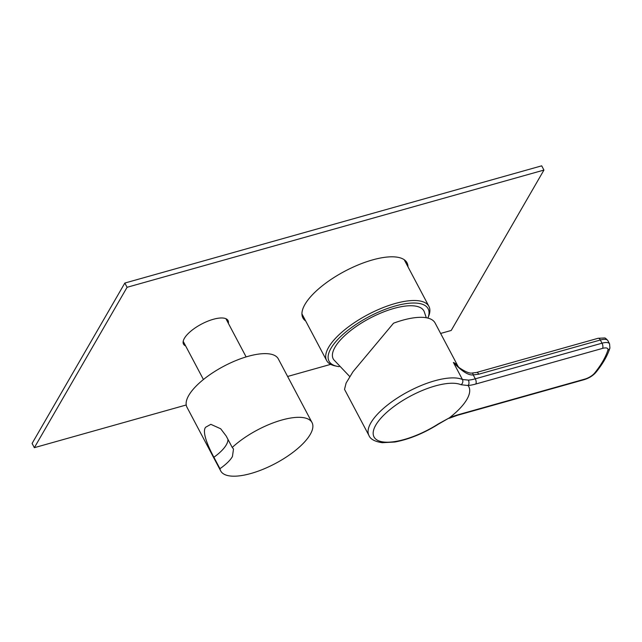 <?xml version="1.0" encoding="UTF-8"?>
<svg xmlns="http://www.w3.org/2000/svg" width="642" height="642" viewBox="0 0 642 642"><rect width="100%" height="100%" fill="white"/><g stroke="black" fill="none" stroke-linecap="round" stroke-linejoin="round"><path stroke-width="0.96" d="M427.885 318.095A56.063 20.624 152.1 0 0 427.893 318.079L428.696 316.049A57.868 21.29 152.1 0 0 428.928 306.394A57.868 21.29 152.1 0 0 381.597 308.208A57.868 21.29 152.1 0 0 328.64 347.29A57.868 21.29 152.1 0 0 326.642 360.555A57.868 21.29 152.1 0 0 334.763 365.788L336.889 366.261A56.063 20.624 152.1 0 0 339.12 366.646M427.893 318.079A56.063 20.624 152.1 0 0 392.358 306.844A56.063 20.624 152.1 0 0 330.967 348.349A56.063 20.624 152.1 0 0 336.889 366.261M349.786 376.589L333.663 359.632A51.28 18.867 -27.9 0 1 335.02 347.202A51.28 18.867 -27.9 0 1 382.913 312.181A51.28 18.867 -27.9 0 1 424.226 311.683L426.304 317.758M368.973 435.533C370.346 439.144 374.759 441.536 382.215 442.707L394.79 442.025C409.139 439.369 423.824 433.326 438.847 423.897L448.798 418.175L438.47 423.832A51.745 19.043 -27.9 0 1 404.267 439.497A51.745 19.043 -27.9 0 1 375.803 425.084A51.745 19.043 -27.9 0 1 435.228 385.954A51.745 19.043 -27.9 0 1 461.076 384.735A3.876 3.459 113.3 0 0 462.425 379.494A55.549 20.44 -27.9 0 0 434.682 380.802A55.549 20.44 -27.9 0 0 385.377 406.779A55.549 20.44 -27.9 0 0 368.973 435.533L344.521 389.357L346.086 383.105L352.98 371.726L393.538 323.199A55.549 20.44 152.1 0 1 402.606 320.23A55.549 20.44 152.1 0 1 435.083 322.982L458.123 366.502A55.549 20.44 -27.9 0 0 453.396 362.449C461.967 371.405 468.572 375.554 473.218 374.904A3.876 1.34 -89.5 0 0 472.095 373.026C469.527 373.564 465.113 371.702 458.861 367.441L453.396 362.449L462.425 379.494L468.475 380.112A25.832 9.502 152.1 0 0 475.297 378.82L473.218 374.904L478.772 374.19A3.876 1.822 -105.7 0 0 476.565 372.464L472.095 373.026M459.046 367.585L458.123 366.502M448.798 418.175L449.272 417.934A55.549 20.44 152.1 0 0 468.026 385.489L467.641 385.481C469.077 384.903 469.358 383.113 468.475 380.112M461.076 384.735L467.641 385.481M188.764 395.408A51.673 19.011 152.1 0 0 186.974 407.245L220.704 470.931A51.673 19.011 152.1 0 0 262.963 469.318A51.673 19.011 152.1 0 0 310.247 434.417A51.673 19.011 -27.9 0 0 312.028 422.58L278.307 358.886A51.673 19.011 -27.9 0 0 236.039 360.507A51.673 19.011 -27.9 0 0 188.764 395.408M227.926 439.305A32.293 11.885 -27.9 0 1 213.89 457.248L219.957 468.7A51.673 19.011 152.1 0 0 220.704 470.931M213.89 457.248C205.56 441.736 202.575 430.846 205.625 427.251L210.841 424.33L220.704 428.784L226.177 435.998L232.243 447.458A51.673 19.011 -27.9 0 1 279.11 420.831A51.673 19.011 -27.9 0 1 312.028 422.58M219.957 468.7C226.273 464.214 230.438 460.145 232.444 456.486L233.503 448.983L232.243 447.458M440.621 333.447L451.206 330.469L543.943 170.074L127.084 287.295L34.347 447.683L186.228 404.982M34.347 447.683L32.1 443.437L124.837 283.05L541.696 165.829L543.943 170.074M303.465 316.779A58.904 21.676 -27.9 0 1 302.109 315.647M405.575 260.861A58.904 21.676 -27.9 0 1 405.752 262.618M124.837 283.05L127.084 287.295M287.616 376.469L330.686 364.359M305.712 321.024A58.904 21.676 -27.9 0 1 302.912 317.934A58.904 21.676 -27.9 0 1 320.302 287.439A58.904 21.676 -27.9 0 1 372.585 259.898A58.904 21.676 -27.9 0 1 407.028 262.811A58.904 21.676 -27.9 0 1 407.999 266.863M185.658 345.95A25.19 9.269 -27.9 0 1 183.516 344.112A25.19 9.269 -27.9 0 1 190.955 331.071A25.19 9.269 -27.9 0 1 213.313 319.291A25.19 9.269 -27.9 0 1 228.038 320.535A25.19 9.269 -27.9 0 1 228.351 323.343M449.103 418.319L457.409 415.302A3.876 1.822 -105.7 0 0 458.051 414.756A29.709 10.93 152.1 0 0 449.272 417.934M468.026 385.489A29.709 10.93 152.1 0 0 475.826 384.012L602.549 348.381A9.044 3.33 -27.9 0 1 607.886 350.099A125.302 46.104 -27.9 0 1 594.556 373.146A9.044 3.33 -27.9 0 1 584.774 379.125L458.051 414.756M478.772 374.19L600.334 340.003A3.876 1.822 -105.7 0 0 598.127 338.278L604.531 337.981C605.085 337.788 606.2 338.679 607.886 340.645A12.92 4.751 152.1 0 0 600.334 340.003L602.019 343.189L475.297 378.82A3.876 1.822 74.3 0 1 475.826 384.012M607.886 350.099A3.876 3.379 -162.9 0 0 609.9 348.052L609.571 343.831A12.92 4.751 -27.9 0 0 602.019 343.189A3.876 1.822 74.3 0 1 602.549 348.381M609.9 348.052C607.501 355.708 602.83 363.821 595.88 372.4C592.911 375.755 588.995 378.178 584.14 379.671A3.876 1.822 -105.7 0 0 584.774 379.125M595.88 372.4A3.876 2.737 -141.1 0 1 594.556 373.146M326.642 360.555L301.933 313.882M428.928 306.394L404.219 259.721M598.127 338.278L476.565 372.464M584.14 379.671L457.409 415.302M607.886 340.645L609.571 343.831M203.426 379.518L183.195 341.303M246.127 356.912L225.896 318.697"/></g></svg>

